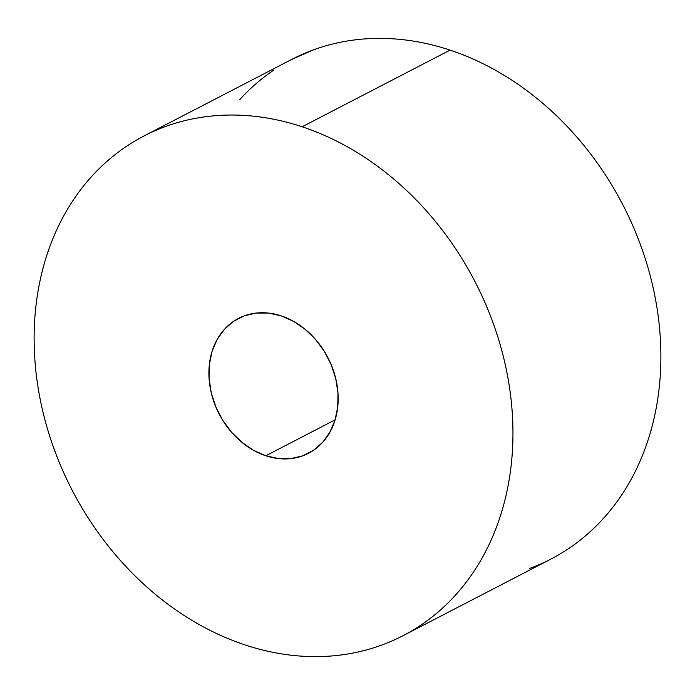 <?xml version="1.0" encoding="UTF-8"?>
<svg xmlns="http://www.w3.org/2000/svg" width="695" height="695" viewBox="0 0 695 695"><rect width="100%" height="100%" fill="white"/><g stroke="black" fill="none" stroke-linecap="round" stroke-linejoin="round"><path stroke-width="1.04" d="M265.811 455.772L335.129 419.849L265.811 455.772L278.478 458.578L290.962 458.596L302.768 455.816L313.454 450.343L322.61 442.394L329.873 432.264L334.973 420.362L337.718 407.122L337.987 393.066L335.781 378.732L331.185 364.675L324.374 351.427L315.608 339.499L305.227 329.361L293.629 321.385L281.258 315.886A75.99 61.238 62.6 0 1 336.536 382.172A75.99 61.238 62.6 0 1 308.493 453.296A75.99 61.238 62.6 0 1 265.811 455.772A75.99 61.238 62.6 0 1 210.533 389.487A75.99 61.238 62.6 0 1 238.576 318.362A75.99 61.238 62.6 0 1 281.258 315.886L268.591 313.071L256.108 313.054L244.301 315.843L233.616 321.307L224.459 329.265L217.196 339.386L212.097 351.296L209.351 364.528L209.082 378.584L211.289 392.918L215.884 406.983L222.695 420.223L231.461 432.151L241.843 442.298L253.44 450.273L265.811 455.772M291.023 59.796L313.184 49.962C327.206 44.819 341.784 41.379 356.926 39.658C372.06 37.93 387.471 37.956 403.143 39.711C418.816 41.474 434.453 44.94 450.065 50.118L302.134 126.777A281.432 226.813 62.6 0 1 506.872 372.285A281.432 226.813 62.6 0 1 403.013 635.708A281.432 226.813 62.6 0 1 244.935 644.882C229.324 639.695 214.051 632.91 199.109 624.51C184.166 616.118 169.849 606.266 156.149 594.972C142.449 583.678 129.626 571.16 117.698 557.399C105.762 543.646 94.937 528.921 85.233 513.231C75.52 497.542 67.111 481.192 60.005 464.164C52.89 447.146 47.217 429.788 42.986 412.092C38.746 394.395 36.027 376.699 34.819 359.011C33.621 341.315 33.951 323.966 35.836 306.955C37.712 289.945 41.092 273.604 45.983 257.932C50.865 242.26 57.164 227.56 64.87 213.825C72.575 200.09 81.55 187.589 91.783 176.33C102.017 165.062 113.311 155.246 125.673 146.88C138.044 138.513 151.232 131.763 165.254 126.612C179.275 121.469 193.853 118.037 208.995 116.317C224.129 114.588 239.54 114.605 255.213 116.369C270.885 118.124 286.522 121.599 302.134 126.777L450.065 50.118A281.432 226.813 -117.4 0 0 291.987 59.292L144.056 135.951A281.432 226.813 62.6 0 1 302.134 126.777C317.745 131.954 333.018 138.748 347.96 147.14C362.903 155.541 377.22 165.384 390.92 176.678C404.62 187.971 417.443 200.499 429.371 214.251C441.308 228.012 452.132 242.729 461.836 258.418C471.549 274.108 479.958 290.467 487.065 307.485C494.18 324.504 499.853 341.862 504.084 359.558C508.323 377.255 511.042 394.951 512.25 412.648C513.449 430.335 513.119 447.693 511.233 464.703C509.357 481.713 505.977 498.054 501.086 513.727C496.204 529.399 489.905 544.098 482.2 557.833C474.494 571.559 465.52 584.061 455.286 595.328C445.052 606.596 433.758 616.413 421.396 624.779C409.025 633.136 395.837 639.895 381.816 645.038C367.794 650.181 353.216 653.621 338.074 655.342C322.94 657.07 307.529 657.044 291.857 655.289C276.184 653.526 260.547 650.06 244.935 644.882A281.432 226.813 62.6 0 1 40.197 399.364A281.432 226.813 62.6 0 1 144.056 135.951M403.977 635.204L550.944 559.049A281.432 226.813 -117.4 0 0 654.803 295.636A281.432 226.813 -117.4 0 0 450.065 50.118C465.676 55.305 480.949 62.09 495.891 70.49C510.834 78.882 525.151 88.734 538.851 100.028C552.551 111.322 565.374 123.84 577.302 137.601C589.238 151.354 600.063 166.079 609.767 181.769C619.48 197.458 627.889 213.808 634.995 230.836C642.111 247.854 647.783 265.212 652.014 282.908C656.254 300.605 658.973 318.301 660.18 335.989C661.379 353.685 661.049 371.034 659.164 388.045C657.288 405.055 653.908 421.396 649.017 437.068C644.135 452.74 637.836 467.44 630.13 481.175C622.425 494.909 613.45 507.411 603.217 518.67C592.983 529.938 581.689 539.754 569.327 548.12C556.956 556.486 543.768 563.237 529.746 568.388M239.714 99.672C249.948 88.404 261.242 78.587 273.604 70.221"/></g></svg>
